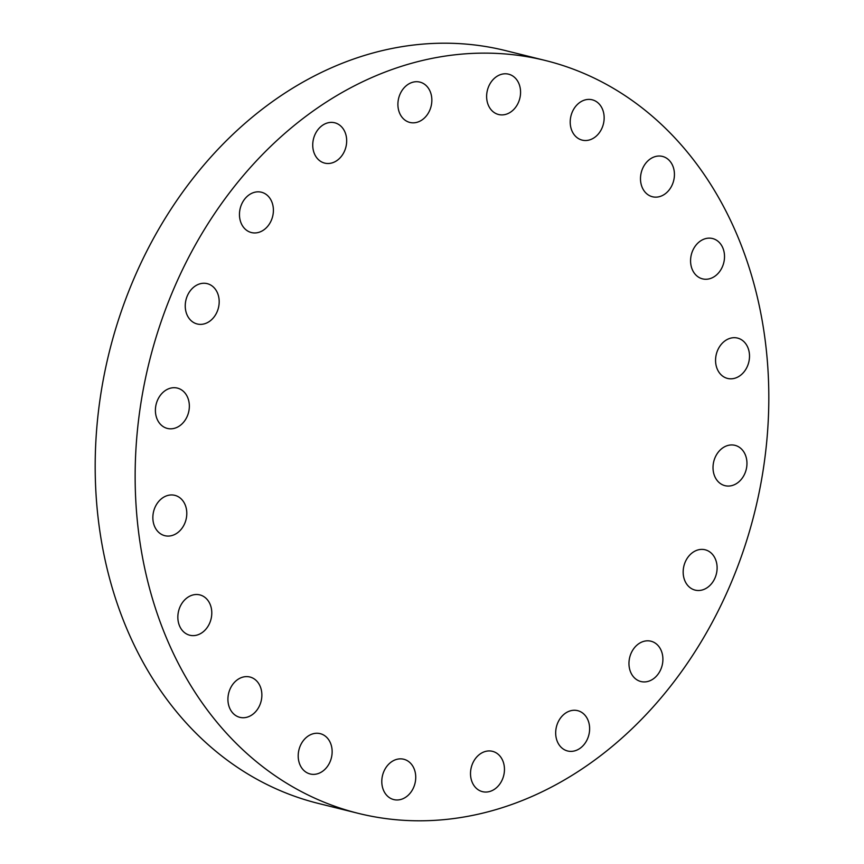 <?xml version="1.0" encoding="UTF-8"?>
<svg xmlns="http://www.w3.org/2000/svg" width="864" height="864" viewBox="0 0 864 864"><rect width="100%" height="100%" fill="white"/><g stroke="black" fill="none" stroke-linecap="round" stroke-linejoin="round"><path stroke-width="1.3" d="M724.226 260.41A20.779 16.708 104 0 0 712.552 238.529A20.779 16.708 104 0 0 690.865 256.986A20.779 16.708 104 0 0 702.54 278.867A20.779 16.708 104 0 0 724.226 260.41M654.329 197.078A20.779 16.708 104 0 0 673.931 179.464A20.779 16.708 104 0 0 662.472 156.416A20.779 16.708 104 0 0 660.593 156.092A20.779 16.708 104 0 0 640.991 173.707A20.779 16.708 104 0 0 652.45 196.754A20.779 16.708 104 0 0 654.329 197.078M584.053 140.454A20.779 16.708 104 0 0 603.655 122.828A20.779 16.708 104 0 0 592.196 99.792A20.779 16.708 104 0 0 590.317 99.468A20.779 16.708 104 0 0 570.704 117.083A20.779 16.708 104 0 0 582.174 140.119A20.779 16.708 104 0 0 584.053 140.454M500.461 114.836A20.779 16.708 104 0 0 520.074 97.222A20.779 16.708 104 0 0 508.604 74.185A20.779 16.708 104 0 0 506.725 73.85A20.779 16.708 104 0 0 487.123 91.476A20.779 16.708 104 0 0 498.582 114.512A20.779 16.708 104 0 0 500.461 114.836M411.739 122.764A20.779 16.708 104 0 0 431.352 105.149A20.779 16.708 104 0 0 419.882 82.102A20.779 16.708 104 0 0 418.014 81.778A20.779 16.708 104 0 0 398.401 99.392A20.779 16.708 104 0 0 409.86 122.44A20.779 16.708 104 0 0 411.739 122.764M326.57 163.436A20.779 16.708 104 0 0 346.183 145.822A20.779 16.708 104 0 0 334.714 122.774A20.779 16.708 104 0 0 332.845 122.45A20.779 16.708 104 0 0 313.232 140.065A20.779 16.708 104 0 0 324.702 163.112A20.779 16.708 104 0 0 326.57 163.436M273.11 214.099A20.779 16.708 104 0 0 261.446 192.229A20.779 16.708 104 0 0 239.749 210.676A20.779 16.708 104 0 0 251.424 232.556A20.779 16.708 104 0 0 273.11 214.099M218.894 305.532A20.779 16.708 104 0 0 207.23 283.651A20.779 16.708 104 0 0 185.533 302.098A20.779 16.708 104 0 0 197.208 323.978A20.779 16.708 104 0 0 218.894 305.532M189.054 409.979A20.779 16.708 104 0 0 177.39 388.098A20.779 16.708 104 0 0 155.693 406.555A20.779 16.708 104 0 0 167.368 428.425A20.779 16.708 104 0 0 189.054 409.979M186.505 517.223A20.779 16.708 104 0 0 174.83 495.342A20.779 16.708 104 0 0 153.144 513.799A20.779 16.708 104 0 0 164.819 535.68A20.779 16.708 104 0 0 186.505 517.223M211.496 616.777A20.779 16.708 104 0 0 199.822 594.896A20.779 16.708 104 0 0 178.135 613.354A20.779 16.708 104 0 0 189.799 635.234A20.779 16.708 104 0 0 211.496 616.777M241.758 717.671A20.779 16.708 104 0 0 261.371 700.056A20.779 16.708 104 0 0 249.912 677.009A20.779 16.708 104 0 0 248.033 676.685A20.779 16.708 104 0 0 228.42 694.3A20.779 16.708 104 0 0 239.89 717.347A20.779 16.708 104 0 0 241.758 717.671M312.034 774.306A20.779 16.708 104 0 0 331.646 756.68A20.779 16.708 104 0 0 320.188 733.644A20.779 16.708 104 0 0 318.308 733.32A20.779 16.708 104 0 0 298.696 750.935A20.779 16.708 104 0 0 310.165 773.971A20.779 16.708 104 0 0 312.034 774.306M395.626 799.913A20.779 16.708 104 0 0 415.238 782.287A20.779 16.708 104 0 0 403.78 759.251A20.779 16.708 104 0 0 401.9 758.927A20.779 16.708 104 0 0 382.288 776.542A20.779 16.708 104 0 0 393.757 799.578A20.779 16.708 104 0 0 395.626 799.913M484.348 791.986A20.779 16.708 104 0 0 503.96 774.371A20.779 16.708 104 0 0 492.491 751.334A20.779 16.708 104 0 0 490.622 751A20.779 16.708 104 0 0 471.01 768.625A20.779 16.708 104 0 0 482.479 791.662A20.779 16.708 104 0 0 484.348 791.986M569.516 751.313A20.779 16.708 104 0 0 589.129 733.698A20.779 16.708 104 0 0 577.66 710.651A20.779 16.708 104 0 0 575.791 710.327A20.779 16.708 104 0 0 556.178 727.942A20.779 16.708 104 0 0 567.637 750.989A20.779 16.708 104 0 0 569.516 751.313M662.612 663.088A20.779 16.708 104 0 0 650.938 641.207A20.779 16.708 104 0 0 629.251 659.664A20.779 16.708 104 0 0 640.915 681.534A20.779 16.708 104 0 0 662.612 663.088M716.818 571.666A20.779 16.708 104 0 0 705.154 549.785A20.779 16.708 104 0 0 683.456 568.231A20.779 16.708 104 0 0 695.131 590.112A20.779 16.708 104 0 0 716.818 571.666M749.218 359.964A20.779 16.708 104 0 0 737.543 338.083A20.779 16.708 104 0 0 715.856 356.54A20.779 16.708 104 0 0 727.52 378.421A20.779 16.708 104 0 0 749.218 359.964M746.669 467.208A20.779 16.708 104 0 0 734.994 445.338A20.779 16.708 104 0 0 713.308 463.784A20.779 16.708 104 0 0 724.972 485.665A20.779 16.708 104 0 0 746.669 467.208M545.508 60.534L505.548 50.609A387.871 311.904 104 0 0 100.656 395.075A387.871 311.904 104 0 0 318.492 803.466L358.452 813.391A387.871 311.904 104 0 0 763.344 468.925A387.871 311.904 104 0 0 545.508 60.534A387.871 311.904 104 0 0 140.616 405A387.871 311.904 104 0 0 358.452 813.391"/></g></svg>
